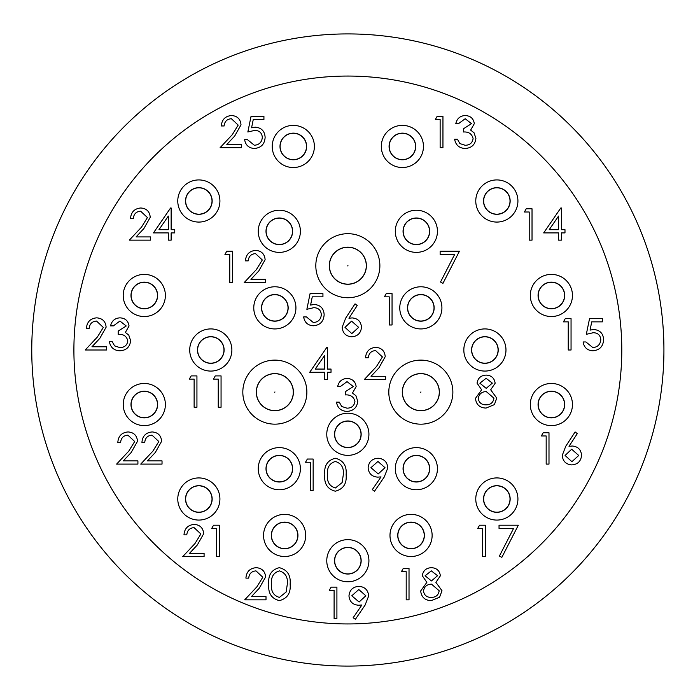 <?xml version="1.0" encoding="UTF-8"?>
<svg xmlns="http://www.w3.org/2000/svg" width="700" height="700" viewBox="0 0 700 700"><rect width="100%" height="100%" fill="white"/><g stroke="black" fill="none" stroke-linecap="round" stroke-linejoin="round"><path stroke-width="1.05" d="M436.896 401.415A18.541 18.541 0 0 1 404.784 401.415A18.541 18.541 0 0 1 420.84 373.599A18.541 18.541 0 0 1 436.896 401.415M388.806 392.14A32.034 32.034 0 0 1 429.126 361.209A32.034 32.034 0 0 1 448.577 408.161A32.034 32.034 0 0 1 388.806 392.14M258.79 401.415A18.541 18.541 0 0 1 274.846 373.599A18.541 18.541 0 0 1 290.911 401.415A18.541 18.541 0 0 1 258.79 401.415M242.821 392.14A32.034 32.034 0 0 1 285.801 362.049A32.034 32.034 0 0 1 299.381 412.729A32.034 32.034 0 0 1 242.821 392.14M347.848 247.17A18.541 18.541 0 0 1 363.904 274.986A18.541 18.541 0 0 1 331.783 274.986A18.541 18.541 0 0 1 347.848 247.17M315.814 265.711A32.034 32.034 0 0 1 347.848 233.686A32.034 32.034 0 0 1 379.873 265.711A32.034 32.034 0 0 1 347.848 297.745A32.034 32.034 0 0 1 315.814 265.711M347.848 547.4A13.318 13.318 0 0 1 359.38 567.376A13.318 13.318 0 0 1 336.315 567.376A13.318 13.318 0 0 1 347.848 547.4M326.769 560.718A21.07 21.07 0 0 1 347.848 539.648A21.07 21.07 0 0 1 368.918 560.718A21.07 21.07 0 0 1 347.848 581.788A21.07 21.07 0 0 1 326.769 560.718M297.946 535.43A13.318 13.318 0 0 1 277.97 546.962A13.318 13.318 0 0 1 277.97 523.898A13.318 13.318 0 0 1 297.946 535.43M305.699 535.43A21.07 21.07 0 0 1 284.629 556.509A21.07 21.07 0 0 1 263.559 535.43A21.07 21.07 0 0 1 284.629 514.36A21.07 21.07 0 0 1 305.699 535.43M397.74 535.43A13.318 13.318 0 0 0 417.716 546.962A13.318 13.318 0 0 0 417.716 523.898A13.318 13.318 0 0 0 397.74 535.43M389.988 535.43A21.07 21.07 0 0 0 421.592 553.683A21.07 21.07 0 0 0 421.592 517.186A21.07 21.07 0 0 0 389.988 535.43M496.843 512.321A13.318 13.318 0 0 0 508.375 492.345A13.318 13.318 0 0 0 485.31 492.345A13.318 13.318 0 0 0 496.843 512.321M496.843 520.074A21.07 21.07 0 0 0 517.921 499.004A21.07 21.07 0 0 0 496.843 477.925A21.07 21.07 0 0 0 475.773 499.004A21.07 21.07 0 0 0 496.843 520.074M558.04 416.071A13.318 13.318 0 0 0 558.04 393.006A13.318 13.318 0 0 0 538.064 404.539A13.318 13.318 0 0 0 558.04 416.071M561.916 422.791A21.07 21.07 0 0 0 561.916 386.286A21.07 21.07 0 0 0 530.311 404.539A21.07 21.07 0 0 0 561.916 422.791M562.914 302.12A13.318 13.318 0 0 0 551.381 282.144A13.318 13.318 0 0 0 539.849 302.12A13.318 13.318 0 0 0 562.914 302.12M569.634 305.996A21.07 21.07 0 0 0 556.841 275.109A21.07 21.07 0 0 0 530.311 295.461A21.07 21.07 0 0 0 569.634 305.996M510.16 200.996A13.318 13.318 0 0 0 490.184 189.464A13.318 13.318 0 0 0 490.184 212.529A13.318 13.318 0 0 0 510.16 200.996M517.921 200.996A21.07 21.07 0 0 0 496.843 179.926A21.07 21.07 0 0 0 475.773 200.996A21.07 21.07 0 0 0 496.843 222.075A21.07 21.07 0 0 0 517.921 200.996M413.919 139.799A13.318 13.318 0 0 0 390.854 139.799A13.318 13.318 0 0 0 402.386 159.775A13.318 13.318 0 0 0 413.919 139.799M420.63 135.923A21.07 21.07 0 0 0 381.308 146.457A21.07 21.07 0 0 0 407.838 166.81A21.07 21.07 0 0 0 420.63 135.923M299.967 134.925A13.318 13.318 0 0 0 279.991 146.457A13.318 13.318 0 0 0 299.967 157.99A13.318 13.318 0 0 0 299.967 134.925M303.844 128.214A21.07 21.07 0 0 0 272.23 146.457A21.07 21.07 0 0 0 303.844 164.71A21.07 21.07 0 0 0 303.844 128.214M198.844 187.679A13.318 13.318 0 0 0 187.311 207.655A13.318 13.318 0 0 0 210.376 207.655A13.318 13.318 0 0 0 198.844 187.679M198.844 179.926A21.07 21.07 0 0 0 177.774 200.996A21.07 21.07 0 0 0 198.844 222.075A21.07 21.07 0 0 0 219.914 200.996A21.07 21.07 0 0 0 198.844 179.926M137.646 283.929A13.318 13.318 0 0 0 137.646 306.994A13.318 13.318 0 0 0 157.623 295.461A13.318 13.318 0 0 0 137.646 283.929M133.77 277.209A21.07 21.07 0 0 0 147.963 316.216A21.07 21.07 0 0 0 164.106 288.251A21.07 21.07 0 0 0 133.77 277.209M132.773 397.88A13.318 13.318 0 0 0 144.305 417.856A13.318 13.318 0 0 0 155.838 397.88A13.318 13.318 0 0 0 132.773 397.88M126.053 394.004A21.07 21.07 0 0 0 151.515 424.34A21.07 21.07 0 0 0 160.449 390.994A21.07 21.07 0 0 0 126.053 394.004M185.526 499.004A13.318 13.318 0 0 0 205.502 510.536A13.318 13.318 0 0 0 205.502 487.471A13.318 13.318 0 0 0 185.526 499.004M177.774 499.004A21.07 21.07 0 0 0 209.379 517.247A21.07 21.07 0 0 0 209.379 480.751A21.07 21.07 0 0 0 177.774 499.004M478.24 338.467A13.318 13.318 0 0 1 498.216 350A13.318 13.318 0 0 1 478.24 361.533A13.318 13.318 0 0 1 478.24 338.467M463.829 350A21.07 21.07 0 0 1 504.7 342.79A21.07 21.07 0 0 1 488.556 370.755A21.07 21.07 0 0 1 463.829 350M423.027 457.161A13.318 13.318 0 0 1 423.027 480.226A13.318 13.318 0 0 1 403.051 468.694A13.318 13.318 0 0 1 423.027 457.161M395.299 468.694A21.07 21.07 0 0 1 426.904 450.441A21.07 21.07 0 0 1 426.904 486.938A21.07 21.07 0 0 1 395.299 468.694M292.635 468.694A13.318 13.318 0 0 1 272.659 480.226A13.318 13.318 0 0 1 272.659 457.161A13.318 13.318 0 0 1 292.635 468.694M300.387 468.694A21.07 21.07 0 0 1 279.317 489.764A21.07 21.07 0 0 1 258.248 468.694A21.07 21.07 0 0 1 279.317 447.615A21.07 21.07 0 0 1 300.387 468.694M217.455 361.533A13.318 13.318 0 0 1 197.479 350A13.318 13.318 0 0 1 217.455 338.467A13.318 13.318 0 0 1 217.455 361.533M189.718 350A21.07 21.07 0 0 1 221.331 331.748A21.07 21.07 0 0 1 221.331 368.252A21.07 21.07 0 0 1 189.718 350M272.659 242.839A13.318 13.318 0 0 1 272.659 219.774A13.318 13.318 0 0 1 292.635 231.306A13.318 13.318 0 0 1 272.659 242.839M258.248 231.306A21.07 21.07 0 0 1 282.975 210.56A21.07 21.07 0 0 1 299.119 238.516A21.07 21.07 0 0 1 258.248 231.306M403.051 231.306A13.318 13.318 0 0 1 423.027 219.774A13.318 13.318 0 0 1 423.027 242.839A13.318 13.318 0 0 1 403.051 231.306M395.299 231.306A21.07 21.07 0 0 1 426.904 213.062A21.07 21.07 0 0 1 426.904 249.559A21.07 21.07 0 0 1 395.299 231.306M286.379 314.519A13.318 13.318 0 0 1 263.314 314.519A13.318 13.318 0 0 1 274.846 294.543A13.318 13.318 0 0 1 286.379 314.519M253.776 307.86A21.07 21.07 0 0 1 280.306 287.499A21.07 21.07 0 0 1 293.099 318.395A21.07 21.07 0 0 1 253.776 307.86M409.308 314.519A13.318 13.318 0 0 1 420.84 294.543A13.318 13.318 0 0 1 432.373 314.519A13.318 13.318 0 0 1 409.308 314.519M399.77 307.86A21.07 21.07 0 0 1 428.05 288.059A21.07 21.07 0 0 1 436.984 321.405A21.07 21.07 0 0 1 399.77 307.86M347.848 420.971A13.318 13.318 0 0 1 359.38 440.947A13.318 13.318 0 0 1 336.315 440.947A13.318 13.318 0 0 1 347.848 420.971M326.769 434.289A21.07 21.07 0 0 1 347.848 413.219A21.07 21.07 0 0 1 368.918 434.289A21.07 21.07 0 0 1 347.848 455.359A21.07 21.07 0 0 1 326.769 434.289M663.924 350A316.076 316.076 0 0 0 189.805 76.265A316.076 316.076 0 0 0 189.805 623.735A316.076 316.076 0 0 0 663.924 350M621.784 350A273.936 273.936 0 0 0 210.875 112.761A273.936 273.936 0 0 0 210.875 587.239A273.936 273.936 0 0 0 621.784 350M384.414 296.835L386.251 293.624L392.053 293.624L392.053 324.975L389.235 324.975L389.235 296.835L384.414 296.835M435.312 119.534L437.15 116.322L442.951 116.322L442.951 147.674L440.134 147.674L440.134 119.534L435.312 119.534M465.185 118.729L458.631 123.559L455.814 123.559C456.986 118.562 460.101 115.876 465.15 115.518C470.47 115.789 473.524 118.501 474.302 123.664L470.645 130.112L474.04 132.79L475.912 138.364C475.151 144.734 471.529 148.102 465.062 148.479C459.2 148.155 455.709 145.075 454.606 139.23L457.424 139.23L459.883 143.57L465.115 145.268C469.691 145.215 472.36 143.001 473.104 138.626C471.94 133.866 468.729 131.661 463.452 131.994L463.452 128.782L471.494 123.646L465.185 118.729M384.204 477.085L374.544 491.199L372.295 489.641L381.019 476.892L377.72 477.129C371.901 476.7 368.707 473.602 368.113 467.845C368.725 461.886 372.05 458.684 378.096 458.238C384.02 458.745 387.257 461.956 387.809 467.871L384.204 477.085M378.245 473.918L385 467.688L377.947 461.457L370.93 467.688L378.245 473.918M495.145 383.233L490.691 389.795L496.755 398.125L494.384 404.626L486.062 408.065C479.727 407.864 476.192 404.635 475.449 398.387L481.635 389.795L477.059 383.145C477.899 378.035 480.961 375.358 486.246 375.104C491.47 375.428 494.436 378.14 495.145 383.233M486.273 391.58C481.67 391.755 479.001 394.056 478.266 398.484C478.992 402.745 481.6 404.863 486.089 404.854C490.639 404.784 493.255 402.561 493.946 398.186L486.273 391.58M486.089 378.315L479.876 383.189L486.202 388.369L492.336 383.127L486.089 378.315M440.134 254.415L440.134 251.204L459.427 251.204L442.951 283.36L440.519 282.021L454.668 254.415L440.134 254.415M563.413 321.86L565.25 318.649L571.051 318.649L571.051 350L568.234 350L568.234 321.86L563.413 321.86M589.54 318.649L602.403 318.649L602.403 321.86L591.736 321.86L590.048 330.111L593.74 329.499C599.961 330.05 603.251 333.471 603.61 339.754C603.12 346.605 599.471 350.289 592.673 350.805C587.212 350.368 584.028 347.419 583.109 341.959L585.918 341.959L592.839 347.585C597.712 347.148 600.364 344.505 600.793 339.64C600.355 335.142 597.835 332.832 593.233 332.719L586.32 334.32L589.54 318.649M96.513 321.055C92.103 321.414 89.679 323.829 89.241 328.291L86.433 328.291C86.949 321.93 90.353 318.439 96.652 317.844C102.436 318.273 105.595 321.379 106.129 327.162L99.785 338.415L91.936 346.78L106.531 346.78L106.531 350L85.225 350L97.379 337.024L103.311 327.416L96.513 321.055M119.919 321.055L113.365 325.885L110.547 325.885C111.72 320.889 114.835 318.203 119.884 317.844C125.204 318.115 128.258 320.828 129.036 325.99L125.379 332.439L128.774 335.116L130.646 340.681C129.885 347.06 126.263 350.429 119.796 350.805C113.934 350.481 110.442 347.401 109.34 341.556L112.157 341.556L114.607 345.896L119.849 347.585C124.425 347.541 127.085 345.328 127.829 340.953C126.674 336.192 123.462 333.979 118.186 334.32L118.186 331.109L126.227 325.973L119.919 321.055M255.99 570.885C251.58 571.244 249.156 573.659 248.727 578.121L245.91 578.121C246.435 571.76 249.839 568.269 256.139 567.674C261.922 568.102 265.081 571.209 265.606 576.992L259.262 588.245L251.422 596.619L266.009 596.619L266.009 599.83L244.703 599.83L256.865 586.854L262.797 577.246L255.99 570.885M279.309 600.635C271.408 598.544 267.916 593.058 268.826 584.168C267.899 575.26 271.39 569.765 279.309 567.674C287.306 569.721 290.911 575.225 290.132 584.168C290.911 593.101 287.306 598.587 279.309 600.635M271.644 584.15C270.769 591.097 273.359 595.525 279.405 597.415L286.134 592.034L287.315 584.15C288.033 577.238 285.399 572.819 279.405 570.885C273.359 572.784 270.769 577.202 271.644 584.15M231.394 118.729C226.984 119.087 224.56 121.503 224.123 125.965L221.314 125.965C221.83 119.604 225.243 116.121 231.534 115.518C237.318 115.946 240.476 119.053 241.01 124.836L234.666 136.089L226.818 144.463L241.412 144.463L241.412 147.674L220.106 147.674L232.269 134.697L238.193 125.09L231.394 118.729M251.055 116.322L263.926 116.322L263.926 119.534L253.26 119.534L251.571 127.785L255.264 127.172C261.476 127.732 264.766 131.145 265.125 137.428C264.635 144.279 260.995 147.963 254.196 148.479C248.736 148.041 245.551 145.093 244.624 139.633L247.441 139.633L254.354 145.268C259.236 144.83 261.887 142.179 262.316 137.314C261.87 132.816 259.35 130.506 254.748 130.393L247.844 131.994L251.055 116.322M140.621 211.199C136.211 211.558 133.787 213.972 133.359 218.435L130.541 218.435C131.058 212.065 134.47 208.582 140.77 207.987C146.554 208.407 149.713 211.514 150.237 217.306L143.894 228.55L136.054 236.924L150.64 236.924L150.64 240.144L129.334 240.144L141.496 227.168L147.429 217.551L140.621 211.199M153.457 232.907L170.572 207.987L171.141 207.987L171.141 229.688L174.764 229.688L174.764 232.907L171.141 232.907L171.141 240.144L168.324 240.144L168.324 232.907L153.457 232.907M158.979 229.688L168.324 229.688L168.324 216.072L158.979 229.688M541.354 435.96L543.191 432.74L548.992 432.74L548.992 464.1L546.175 464.1L546.175 435.96L541.354 435.96M565.758 446.25L575.12 431.944L577.29 433.641L569.004 446.311L572.25 446.014C577.946 446.512 581.053 449.61 581.551 455.298C581.009 461.23 577.736 464.433 571.751 464.905C565.933 464.38 562.765 461.195 562.258 455.359L565.758 446.25M571.664 449.225L565.075 455.472L571.909 461.685L578.742 455.472L571.664 449.225M224.928 254.415L226.774 251.204L232.566 251.204L232.566 282.555L229.757 282.555L229.757 254.415L224.928 254.415M255.509 253.619C251.099 253.977 248.675 256.384 248.246 260.855L245.429 260.855C245.945 254.485 249.358 251.002 255.657 250.399C261.441 250.828 264.6 253.934 265.125 259.717L258.781 270.97L250.941 279.344L265.527 279.344L265.527 282.555L244.221 282.555L256.384 269.579L262.316 259.971L255.509 253.619M345.678 318.15L355.04 303.844L357.21 305.55L348.924 318.211L352.17 317.914C357.866 318.412 360.964 321.51 361.471 327.206C360.92 333.13 357.656 336.332 351.671 336.805C345.852 336.28 342.685 333.104 342.178 327.259L345.678 318.15M351.575 321.125L344.986 327.373L351.82 333.594L358.654 327.373L351.575 321.125M309.724 372.277L326.839 347.358L327.408 347.358L327.408 369.066L331.03 369.066L331.03 372.277L327.408 372.277L327.408 379.514L324.599 379.514L324.599 372.277L309.724 372.277M315.254 369.066L324.599 369.066L324.599 355.442L315.254 369.066M375.611 350.569C371.192 350.928 368.777 353.342 368.34 357.805L365.523 357.805C366.047 351.444 369.451 347.961 375.751 347.358C381.535 347.786 384.694 350.892 385.227 356.676L378.884 367.929L371.035 376.303L385.63 376.303L385.63 379.514L364.324 379.514L376.477 366.537L382.41 356.93L375.611 350.569M329.271 590.354L331.118 587.142L336.91 587.142L336.91 618.494L334.101 618.494L334.101 590.354L329.271 590.354M365.059 605.176L355.399 619.299L353.15 617.733L361.874 604.992L358.575 605.229C352.756 604.791 349.562 601.694 348.967 595.936C349.58 589.986 352.905 586.784 358.951 586.337C364.875 586.845 368.113 590.056 368.664 595.971L365.059 605.176M359.091 602.009L365.855 595.779L358.803 589.549L351.785 595.779L359.091 602.009M194.066 527.625C189.656 527.984 187.232 530.39 186.795 534.861L183.986 534.861C184.502 528.491 187.915 525.009 194.215 524.405C199.999 524.834 203.149 527.94 203.683 533.733L197.339 544.976L189.49 553.35L204.085 553.35L204.085 556.57L182.779 556.57L194.941 543.594L200.865 533.977L194.066 527.625M211.724 528.43L213.561 525.21L219.362 525.21L219.362 556.57L216.545 556.57L216.545 528.43L211.724 528.43M347.034 381.649L340.471 386.47L337.662 386.47C338.835 381.474 341.941 378.796 346.999 378.438C352.319 378.709 355.373 381.421 356.151 386.584L352.494 393.033L355.889 395.71L357.761 401.275C356.991 407.654 353.377 411.023 346.911 411.399C341.04 411.075 337.558 407.986 336.455 402.15L339.273 402.15L341.723 406.481L346.964 408.179C351.54 408.126 354.2 405.921 354.944 401.546C353.789 396.786 350.569 394.572 345.301 394.914L345.301 391.703L353.342 386.566L347.034 381.649M477.733 528.43L479.57 525.21L485.371 525.21L485.371 556.57L482.554 556.57L482.554 528.43L477.733 528.43M499.039 528.43L499.039 525.21L518.332 525.21L501.847 557.366L499.415 556.036L513.572 528.43L499.039 528.43M401.38 571.69L403.217 568.479L409.019 568.479L409.019 599.83L406.201 599.83L406.201 571.69L401.38 571.69M440.37 575.803L435.916 582.365L441.98 590.695L439.609 597.196L431.287 600.635C424.953 600.434 421.418 597.205 420.674 590.957L426.86 582.365L422.284 575.715C423.124 570.605 426.186 567.919 431.471 567.674C436.695 567.997 439.661 570.701 440.37 575.803M431.498 584.15C426.895 584.325 424.226 586.626 423.491 591.054C424.217 595.315 426.825 597.433 431.314 597.415C435.864 597.345 438.48 595.131 439.171 590.756L431.498 584.15M431.314 570.885L425.101 575.759L431.428 580.939L437.561 575.697L431.314 570.885M524.387 212.004L526.225 208.784L532.026 208.784L532.026 240.144L529.209 240.144L529.209 212.004L524.387 212.004M543.681 232.907L560.796 207.987L561.374 207.987L561.374 229.688L564.988 229.688L564.988 232.907L561.374 232.907L561.374 240.144L558.556 240.144L558.556 232.907L543.681 232.907M549.211 229.688L558.556 229.688L558.556 216.072L549.211 229.688M189.298 379.12L191.144 375.909L196.936 375.909L196.936 407.26L194.127 407.26L194.127 379.12L189.298 379.12M213.421 379.12L215.259 375.909L221.06 375.909L221.06 407.26L218.242 407.26L218.242 379.12L213.421 379.12M305.524 462.262L307.361 459.043L313.154 459.043L313.154 490.394L310.345 490.394L310.345 462.262L305.524 462.262M335.3 491.199C327.399 489.116 323.908 483.621 324.817 474.731C323.89 465.832 327.381 460.329 335.3 458.238C343.297 460.294 346.902 465.789 346.124 474.731C346.902 483.665 343.297 489.151 335.3 491.199M327.626 474.722C326.76 481.67 329.341 486.089 335.396 487.988L342.116 482.606L343.306 474.722C344.024 467.801 341.39 463.383 335.396 461.457C329.35 463.347 326.76 467.766 327.626 474.722M310.074 293.624L322.936 293.624L322.936 296.835L312.27 296.835L310.581 305.086L314.274 304.474C320.495 305.025 323.785 308.446 324.144 314.729C323.654 321.58 320.005 325.264 313.206 325.78C307.755 325.342 304.561 322.394 303.642 316.934L306.46 316.934L313.373 322.56C318.246 322.123 320.906 319.471 321.326 314.615C320.889 310.118 318.369 307.808 313.766 307.685L306.863 309.295L310.074 293.624M127.899 435.155C123.489 435.514 121.065 437.929 120.628 442.391L117.819 442.391C118.335 436.021 121.739 432.539 128.039 431.944C133.822 432.364 136.981 435.479 137.515 441.262L131.171 452.515L123.322 460.88L137.918 460.88L137.918 464.1L116.611 464.1L128.774 451.124L134.697 441.516L127.899 435.155M152.014 435.155C147.604 435.514 145.18 437.929 144.751 442.391L141.934 442.391C142.45 436.021 145.862 432.539 152.162 431.944C157.946 432.364 161.105 435.479 161.63 441.262L155.286 452.515L147.446 460.88L162.032 460.88L162.032 464.1L140.726 464.1L152.889 451.124L158.821 441.516L152.014 435.155M354.839 248.649A18.445 18.445 0 0 1 364.91 272.711A18.445 18.445 0 0 1 340.848 282.774A18.445 18.445 0 0 1 330.785 258.711A18.445 18.445 0 0 1 354.839 248.649M294.088 159.617A13.186 13.186 0 0 1 280.149 147.236A13.186 13.186 0 0 1 292.53 133.298A13.186 13.186 0 0 1 306.469 145.679A13.186 13.186 0 0 1 294.088 159.617M199.623 214.156A13.186 13.186 0 0 1 185.684 201.775A13.186 13.186 0 0 1 198.065 187.836A13.186 13.186 0 0 1 212.004 200.218A13.186 13.186 0 0 1 199.623 214.156M145.084 308.621A13.186 13.186 0 0 1 131.145 296.24A13.186 13.186 0 0 1 143.526 282.301A13.186 13.186 0 0 1 157.465 294.683A13.186 13.186 0 0 1 145.084 308.621M145.084 417.699A13.186 13.186 0 0 1 131.145 405.317A13.186 13.186 0 0 1 143.526 391.379A13.186 13.186 0 0 1 157.465 403.76A13.186 13.186 0 0 1 145.084 417.699M280.096 244.466A13.186 13.186 0 0 1 266.158 232.085A13.186 13.186 0 0 1 278.539 218.146A13.186 13.186 0 0 1 292.477 230.527A13.186 13.186 0 0 1 280.096 244.466M403.165 159.617A13.186 13.186 0 0 1 389.226 147.236A13.186 13.186 0 0 1 401.608 133.298A13.186 13.186 0 0 1 415.546 145.679A13.186 13.186 0 0 1 403.165 159.617M497.621 214.156A13.186 13.186 0 0 1 483.683 201.775A13.186 13.186 0 0 1 496.064 187.836A13.186 13.186 0 0 1 510.002 200.218A13.186 13.186 0 0 1 497.621 214.156M417.148 244.466A13.186 13.186 0 0 1 403.209 232.085A13.186 13.186 0 0 1 415.59 218.146A13.186 13.186 0 0 1 429.529 230.527A13.186 13.186 0 0 1 417.148 244.466M275.625 321.011A13.186 13.186 0 0 1 261.686 308.639A13.186 13.186 0 0 1 274.067 294.7A13.186 13.186 0 0 1 288.006 307.072A13.186 13.186 0 0 1 275.625 321.011M211.575 363.16A13.186 13.186 0 0 1 197.636 350.779A13.186 13.186 0 0 1 210.009 336.84A13.186 13.186 0 0 1 223.956 349.221A13.186 13.186 0 0 1 211.575 363.16M199.623 512.164A13.186 13.186 0 0 1 185.684 499.782A13.186 13.186 0 0 1 198.065 485.844A13.186 13.186 0 0 1 212.004 498.225A13.186 13.186 0 0 1 199.623 512.164M280.096 481.854A13.186 13.186 0 0 1 266.158 469.472A13.186 13.186 0 0 1 278.539 455.534A13.186 13.186 0 0 1 292.477 467.915A13.186 13.186 0 0 1 280.096 481.854M421.619 321.011A13.186 13.186 0 0 1 407.68 308.639A13.186 13.186 0 0 1 420.061 294.7A13.186 13.186 0 0 1 434 307.072A13.186 13.186 0 0 1 421.619 321.011M348.626 447.449A13.186 13.186 0 0 1 334.688 435.067A13.186 13.186 0 0 1 347.069 421.129A13.186 13.186 0 0 1 361.007 433.51A13.186 13.186 0 0 1 348.626 447.449M285.408 548.59A13.186 13.186 0 0 1 271.469 536.209A13.186 13.186 0 0 1 283.85 522.27A13.186 13.186 0 0 1 297.789 534.651A13.186 13.186 0 0 1 285.408 548.59M485.677 363.16A13.186 13.186 0 0 1 471.739 350.779A13.186 13.186 0 0 1 484.12 336.84A13.186 13.186 0 0 1 498.059 349.221A13.186 13.186 0 0 1 485.677 363.16M552.16 308.621A13.186 13.186 0 0 1 538.221 296.24A13.186 13.186 0 0 1 550.602 282.301A13.186 13.186 0 0 1 564.541 294.683A13.186 13.186 0 0 1 552.16 308.621M552.16 417.699A13.186 13.186 0 0 1 538.221 405.317A13.186 13.186 0 0 1 550.602 391.379A13.186 13.186 0 0 1 564.541 403.76A13.186 13.186 0 0 1 552.16 417.699M417.148 481.854A13.186 13.186 0 0 1 403.209 469.472A13.186 13.186 0 0 1 415.59 455.534A13.186 13.186 0 0 1 429.529 467.915A13.186 13.186 0 0 1 417.148 481.854M348.626 573.878A13.186 13.186 0 0 1 334.688 561.496A13.186 13.186 0 0 1 347.069 547.558A13.186 13.186 0 0 1 361.007 559.939A13.186 13.186 0 0 1 348.626 573.878M411.836 548.59A13.186 13.186 0 0 1 397.898 536.209A13.186 13.186 0 0 1 410.279 522.27A13.186 13.186 0 0 1 424.217 534.651A13.186 13.186 0 0 1 411.836 548.59M497.621 512.164A13.186 13.186 0 0 1 483.683 499.782A13.186 13.186 0 0 1 496.064 485.844A13.186 13.186 0 0 1 510.002 498.225A13.186 13.186 0 0 1 497.621 512.164M281.846 375.078A18.445 18.445 0 0 1 291.909 399.14A18.445 18.445 0 0 1 267.855 409.211A18.445 18.445 0 0 1 257.784 385.149A18.445 18.445 0 0 1 281.846 375.078M427.84 375.078A18.445 18.445 0 0 1 437.902 399.14A18.445 18.445 0 0 1 413.84 409.211A18.445 18.445 0 0 1 403.777 385.149A18.445 18.445 0 0 1 427.84 375.078M347.935 265.493L347.751 265.93L347.935 265.493M274.942 391.921L274.759 392.359L274.942 391.921M420.928 391.921L420.752 392.359L420.928 391.921"/></g></svg>
